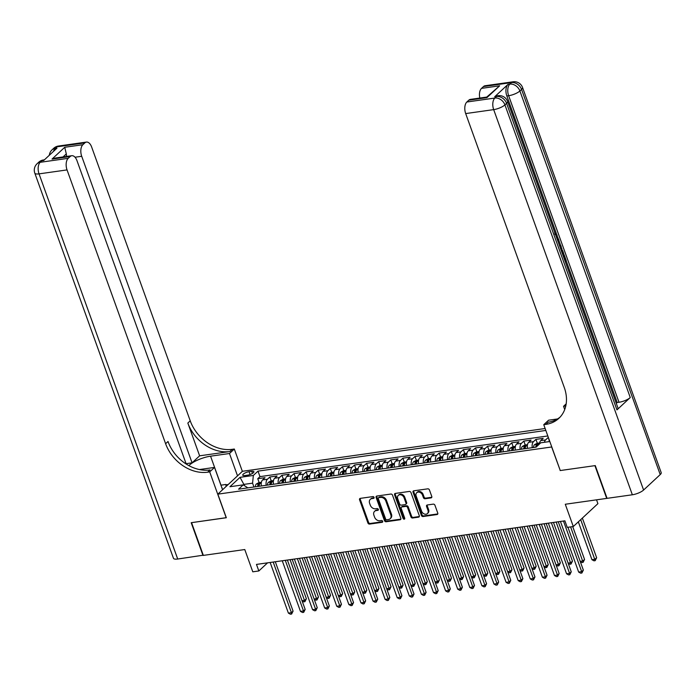 <?xml version="1.0" encoding="UTF-8"?>
<svg xmlns="http://www.w3.org/2000/svg" width="696" height="696" viewBox="0 0 696 696"><rect width="100%" height="100%" fill="white"/><g stroke="black" fill="none" stroke-linecap="round" stroke-linejoin="round"><path stroke-width="1.04" d="M374.065 497.37A1 0.783 -132.9 0 0 372.908 496.587L360.293 498.371A1.435 1.122 -132.9 0 0 359.571 499.824L367.897 522.966A1.435 1.122 -132.9 0 0 369.55 524.088L382.165 522.304A1 0.783 -132.9 0 0 381.521 520.504L379.885 520.738A4.585 3.584 -132.9 0 1 374.605 517.154L373.909 515.231A4.585 3.584 -132.9 0 1 374.587 511.334A4.585 3.584 -132.9 0 1 376.223 510.577L377.858 510.342A1 0.783 -132.9 0 0 377.215 508.55L375.579 508.776A4.585 3.584 -132.9 0 1 370.298 505.2L369.602 503.269A4.585 3.584 -132.9 0 1 370.281 499.38A4.585 3.584 -132.9 0 1 371.925 498.614L373.552 498.388A1 0.783 -132.9 0 0 374.065 497.37M431.05 497.901A1.435 1.122 -132.9 0 0 431.772 496.439L429.432 489.949A1.435 1.122 -132.9 0 0 427.779 488.836L413.772 490.81A1.435 1.122 -132.9 0 0 413.05 492.263L421.385 515.414A1.435 1.122 -132.9 0 0 423.038 516.528L437.045 514.553A1.435 1.122 -132.9 0 0 437.767 513.1L434.939 505.252A1.435 1.122 -132.9 0 0 433.295 504.13L427.3 504.983A1.435 1.122 -132.9 0 0 426.57 506.436L427.97 510.325A3.828 3.002 -132.9 0 1 427.405 513.578A3.828 3.002 -132.9 0 1 421.619 511.221L416.138 495.987A3.828 3.002 -132.9 0 1 416.704 492.733A3.828 3.002 -132.9 0 1 422.489 495.082L423.403 497.623A1.435 1.122 -132.9 0 0 425.056 498.745L431.05 497.901L431.711 497.275A1.435 1.122 -132.9 0 0 431.807 497.257M560.237 470.47L551.658 446.98L217.839 494.151L226.33 517.737L191.557 522.653L203.345 555.399L244.775 549.544L252.787 571.816L258.842 570.964L256.476 564.413L564.891 520.826L567.257 527.377L573.304 526.524L597.908 503.652L596.533 499.832M560.141 470.557L594.915 465.65L606.703 498.397L565.283 504.252L573.304 526.524M392.509 495.169A1.435 1.122 -132.9 0 0 390.865 494.047L376.849 496.03A1.435 1.122 -132.9 0 0 376.127 497.483L384.462 520.625A1.435 1.122 -132.9 0 0 386.115 521.748L400.122 519.764A1.435 1.122 -132.9 0 0 400.844 518.311L392.509 495.169M395.311 493.421L409.326 491.437A1.435 1.122 -132.9 0 1 410.971 492.559L419.305 515.701A1.435 1.122 -132.9 0 1 418.583 517.154L412.589 518.007A1.435 1.122 -132.9 0 1 410.936 516.884L407.56 507.497A1.435 1.122 -132.9 0 0 405.907 506.383L401.931 506.94A1.435 1.122 -132.9 0 0 401.209 508.402L404.724 518.172A1 0.783 -132.9 0 1 403.062 518.407L394.589 494.873A1.435 1.122 -132.9 0 1 395.311 493.421M548.413 437.627L549.422 441.569M544.411 442.291A5.838 3.193 -98 0 1 545.594 439.933L540.757 440.62L543.185 438.367L535.929 439.394L537.329 443.282M532.283 447.676A5.838 3.193 -98 0 1 533.501 441.647L528.664 442.325L531.091 440.072L523.836 441.099L525.236 444.988M520.19 449.381A5.838 3.193 -98 0 1 521.408 443.352L516.571 444.039L518.998 441.786L511.734 442.804L513.143 446.702M508.097 451.095A5.838 3.193 -98 0 1 509.307 445.066L504.47 445.745L506.897 443.491L499.641 444.518L501.042 448.407M495.996 452.8A5.838 3.193 -98 0 1 497.214 446.771L492.377 447.458L494.804 445.196L487.548 446.223L488.949 450.121M483.903 454.514A5.838 3.193 -98 0 1 485.121 448.485L480.283 449.164L482.711 446.91L475.455 447.937L476.856 451.826M471.81 456.219A5.838 3.193 -98 0 1 473.028 450.19L468.19 450.877L470.618 448.615L463.362 449.642L464.763 453.54M459.717 457.925A5.838 3.193 -98 0 1 460.935 451.904L456.098 452.583L458.525 450.329L451.269 451.356L452.67 455.245M447.624 459.638A5.838 3.193 -98 0 1 448.833 453.609L443.996 454.297L446.423 452.035L439.167 453.061L440.568 456.959M435.522 461.344A5.838 3.193 -98 0 1 436.74 455.323L431.903 456.002L434.33 453.748L427.074 454.775L428.475 458.664M423.429 463.058A5.838 3.193 -98 0 1 424.647 457.028L419.81 457.716L422.237 455.454L414.981 456.48L416.382 460.378M411.336 464.763A5.838 3.193 -98 0 1 412.554 458.742L407.717 459.421L410.144 457.168L402.888 458.194L404.289 462.083M399.243 466.477A5.838 3.193 -98 0 1 400.461 460.447L395.624 461.135L398.051 458.873L390.795 459.899L392.196 463.788M387.15 468.182A5.838 3.193 -98 0 1 388.359 462.153L383.522 462.84L385.949 460.587L378.694 461.613L380.094 465.502M375.048 469.896A5.838 3.193 -98 0 1 376.266 463.867L371.429 464.545L373.856 462.292L366.601 463.318L368.001 467.207M362.955 471.601A5.838 3.193 -98 0 1 364.173 465.572L359.336 466.259L361.763 464.006L354.508 465.024L355.908 468.921M350.862 473.315A5.838 3.193 -98 0 1 352.08 467.286L347.243 467.964L349.67 465.711L342.415 466.738L343.815 470.627M338.769 475.02A5.838 3.193 -98 0 1 339.987 468.991L335.15 469.678L337.577 467.425L330.322 468.443L331.722 472.34M326.676 476.734A5.838 3.193 -98 0 1 327.894 470.705L323.048 471.383L325.476 469.13L318.22 470.157L319.621 474.046M314.575 478.439A5.838 3.193 -98 0 1 315.793 472.41L310.955 473.097L313.383 470.835L306.127 471.862L307.528 475.76M302.482 480.144A5.838 3.193 -98 0 1 303.7 474.124L298.862 474.803L301.29 472.549L294.034 473.576L295.435 477.465M290.389 481.858A5.838 3.193 -98 0 1 291.607 475.829L286.769 476.516L289.197 474.254L281.941 475.281L283.342 479.179M278.296 483.563A5.838 3.193 -98 0 1 279.514 477.543L274.676 478.222L277.104 475.968L269.848 476.995L267.421 479.248A5.838 3.193 82 0 0 266.203 485.277M271.249 480.884L269.848 476.995M244.94 475.542L247.602 475.168A4.524 1.349 -19.8 0 0 252.039 473.663A4.524 1.349 -19.8 0 0 253.918 471.714A4.524 1.349 -19.8 0 0 251.726 471.331L249.064 471.705A4.524 1.349 -19.8 0 0 244.635 473.21A4.524 1.349 -19.8 0 0 242.747 475.159A4.524 1.349 -19.8 0 0 244.94 475.542M545.133 428.51L242.452 471.279L217.839 494.151M545.829 430.45L257.999 471.131L253.344 475.455L252.57 483.172L253.953 487.009M549.066 441.629L540.757 442.804L536.103 447.137L238.58 489.184L243.235 484.851L229.924 486.73L240.033 477.334L253.344 475.455M547.813 435.957L259.973 476.63L257.746 478.7L265.002 477.673L262.575 479.935A5.838 3.193 82 0 0 261.365 485.956M279.514 477.543L281.941 475.281M291.607 475.829L294.034 473.576M303.7 474.124L306.127 471.862M315.793 472.41L318.22 470.157M327.894 470.705L330.322 468.443M339.987 468.991L342.415 466.738M352.08 467.286L354.508 465.024M364.173 465.572L366.601 463.318M376.266 463.867L378.694 461.613M388.359 462.153L390.795 459.899M400.461 460.447L402.888 458.194M412.554 458.742L414.981 456.48M424.647 457.028L427.074 454.775M436.74 455.323L439.167 453.061M448.833 453.609L451.269 451.356M460.935 451.904L463.362 449.642M473.028 450.19L475.455 447.937M485.121 448.485L487.548 446.223M497.214 446.771L499.641 444.518M509.307 445.066L511.734 442.804M521.408 443.352L523.836 441.099M533.501 441.647L535.929 439.394M545.594 439.933L548.022 437.68M252.57 483.172L244.105 484.364L243.443 484.982M244.566 485.669L240.033 477.334M247.872 487.87L243.235 484.851M258.842 570.964L267.569 562.846M259.147 482.598L257.746 478.7M259.973 476.63L257.999 471.131M274.676 478.222A5.838 3.193 82 0 0 273.458 484.251M286.769 476.516A5.838 3.193 82 0 0 285.551 482.546M298.862 474.803A5.838 3.193 82 0 0 297.644 480.832M310.955 473.097A5.838 3.193 82 0 0 309.737 479.126M323.048 471.383A5.838 3.193 82 0 0 321.839 477.413M335.15 469.678A5.838 3.193 82 0 0 333.932 475.707M347.243 467.964A5.838 3.193 82 0 0 346.025 473.993M359.336 466.259A5.838 3.193 82 0 0 358.118 472.288M371.429 464.545A5.838 3.193 82 0 0 370.211 470.574M383.522 462.84A5.838 3.193 82 0 0 382.313 468.869M395.624 461.135A5.838 3.193 82 0 0 394.406 467.155M407.717 459.421A5.838 3.193 82 0 0 406.499 465.45M419.81 457.716A5.838 3.193 82 0 0 418.592 463.736M431.903 456.002A5.838 3.193 82 0 0 430.685 462.031M443.996 454.297A5.838 3.193 82 0 0 442.778 460.317M456.098 452.583A5.838 3.193 82 0 0 454.88 458.612M468.19 450.877A5.838 3.193 82 0 0 466.973 456.907M480.283 449.164A5.838 3.193 82 0 0 479.065 455.193M492.377 447.458A5.838 3.193 82 0 0 491.158 453.488M504.47 445.745A5.838 3.193 82 0 0 503.252 451.774M516.571 444.039A5.838 3.193 82 0 0 515.353 450.068M528.664 442.325A5.838 3.193 82 0 0 527.446 448.355M540.757 440.62A5.838 3.193 82 0 0 539.417 444.057M374.117 497.779L372.586 497.997A4.585 3.584 -132.9 0 0 370.951 498.762L370.281 499.38M374.587 511.334L375.257 510.716A4.585 3.584 -132.9 0 1 376.893 509.959L378.424 509.742M360.197 498.388A1.435 1.122 -132.9 0 0 360.232 499.206L368.567 522.348A1.435 1.122 -132.9 0 0 370.22 523.47L382.73 521.704M376.754 496.048A1.435 1.122 -132.9 0 0 376.797 496.866L385.132 520.008A1.435 1.122 -132.9 0 0 386.776 521.13L400.783 519.146A1.435 1.122 -132.9 0 0 400.879 519.129M378.807 497.649A1 0.783 -132.9 0 0 378.302 498.658L385.619 518.981A1 0.783 -132.9 0 0 386.767 519.764L388.49 519.52A4.585 3.584 -132.9 0 0 390.125 518.764A4.585 3.584 -132.9 0 0 390.813 514.866L385.81 500.981A4.585 3.584 -132.9 0 0 380.529 497.405L378.807 497.649L379.477 497.022A1 0.783 -132.9 0 0 379.111 497.196L378.45 497.814M390.125 518.764L390.795 518.137A4.585 3.584 -132.9 0 0 391.474 514.248L390.813 514.866M379.477 497.022L381.19 496.787A4.585 3.584 -132.9 0 1 386.471 500.363L391.474 514.248M401.418 507.184L402.079 506.566A1.435 1.122 -132.9 0 1 402.592 506.323L406.568 505.766A1.435 1.122 -132.9 0 1 408.221 506.879L411.597 516.267A1.435 1.122 -132.9 0 0 413.25 517.389L419.244 516.536A1.435 1.122 -132.9 0 0 419.34 516.519M395.215 493.438A1.435 1.122 -132.9 0 0 395.258 494.256L403.724 517.789A1 0.783 -132.9 0 0 404.785 518.581M404.054 497.762A3.828 3.002 -132.9 0 0 398.269 495.404A3.828 3.002 -132.9 0 0 397.694 498.658L399.635 504.026A1.435 1.122 -132.9 0 0 401.279 505.148L405.255 504.583A1.435 1.122 -132.9 0 0 405.986 503.13L404.054 497.762L404.715 497.144A3.828 3.002 -132.9 0 0 398.93 494.786L398.269 495.404M405.768 504.348L406.438 503.73A1.435 1.122 -132.9 0 0 406.647 502.512L405.986 503.13M404.715 497.144L406.647 502.512M416.704 492.733L417.365 492.115A3.828 3.002 -132.9 0 1 423.151 494.465L424.064 497.005A1.435 1.122 -132.9 0 0 425.717 498.127L431.711 497.275M427.405 513.578L428.066 512.961A3.828 3.002 -132.9 0 0 428.64 509.707L427.97 510.325M427.205 505A1.435 1.122 -132.9 0 0 427.24 505.818L428.64 509.707M413.676 490.828A1.435 1.122 -132.9 0 0 413.711 491.646L422.046 514.796A1.435 1.122 -132.9 0 0 423.699 515.91L437.706 513.935A1.435 1.122 -132.9 0 0 437.801 513.909M261.4 482.276L258.808 482.641L256.267 484.051A3.863 2.114 82 0 0 255.397 486.8M302.029 600.683L304.709 600.309L306.379 598.76L292.19 559.367M259.147 486.269A3.863 2.114 -98 0 1 259.582 484.146L258.129 484.346A3.863 2.114 82 0 0 257.694 486.478M258.79 486.321A1.966 1.079 -98 0 1 258.808 486.234L258.129 484.346M306.379 598.76L304.918 601.675L290.084 559.662M304.918 601.675L303.708 601.849L302.134 600.979M273.189 562.055L291.415 612.671L288.388 613.098L270.161 562.481M275.303 561.75L293.077 611.123L291.415 612.671L291.615 614.037L290.406 614.211L288.388 613.098M293.077 611.123L291.615 614.037M220.919 485.182L225.922 484.468L226.052 486.521M226.505 486.104L225.922 484.468M222.111 488.505A9.483 2.828 -19.8 0 0 221.763 487.531M203.275 555.19L177.706 559.027L39.046 173.869A8.752 2.61 -19.8 0 1 34.8 173.13A8.752 8.752 0 0 1 37.079 163.751A8.752 6.847 47.1 0 1 40.203 162.299L68.208 158.34A8.752 4.785 82 0 0 67.042 169.911L39.046 173.869A8.752 4.785 -98 0 1 40.203 162.299L41.864 160.759L43.683 160.498L56.985 148.135L55.167 148.396L56.828 146.847A8.752 4.785 -98 0 1 58.438 146.038L86.434 142.08A8.752 4.785 82 0 0 84.834 142.889L56.828 146.847A8.752 6.847 -132.9 0 0 53.705 148.3A8.752 8.752 0 0 1 58.438 146.038M202.988 555.452L191.191 522.705L226.304 517.667M237.527 475.855L229.489 453.514L210.557 456.185A16.408 4.889 -19.8 0 0 188.894 465.633M229.489 453.514L234.308 449.024L232.255 449.32A36.462 28.536 47.1 0 1 190.226 420.836L91.654 147.039A8.752 4.785 82 0 0 86.434 142.08M199.621 455.819L229.863 451.547A36.462 28.536 47.1 0 1 187.833 423.064L199.621 455.819L192.07 462.831L186.076 463.684M226.209 517.754L209.705 471.905L207.643 472.192A36.462 28.536 47.1 0 1 165.613 443.717L67.042 169.911M209.705 471.905L214.525 467.416L199.439 469.548M186.215 464.058L76.986 160.672A8.752 4.785 82 0 0 71.775 155.713L55.428 158.027L52.026 159.088L64.728 147.274L82.867 144.716L84.834 142.889M82.867 144.716A8.752 4.785 82 0 0 81.71 156.287L75.029 157.226M192.07 462.831L81.71 156.287M177.706 559.027A8.752 2.61 160.2 0 1 173.461 558.279L34.8 173.13M222.563 489.758L214.525 467.416M242.356 471.366L234.308 449.024M71.775 155.713A8.752 4.785 82 0 0 70.166 156.522L52.026 159.088M68.208 158.34L70.166 156.522M66.651 156.435A8.752 4.785 -98 0 1 66.311 153.903L63.04 156.948M207.643 472.192L210.035 469.965A36.462 28.536 47.1 0 1 168.014 441.49L165.613 443.717M64.728 147.274L66.311 153.903M226.052 484.834L228.192 484.529M227.131 485.521L226.339 485.634M560.776 245.444L559.506 245.645L560.776 245.444L561.202 246.619L559.906 246.767M561.202 246.619L559.915 246.793M557.357 239.685L558.505 239.128L558.923 240.303L558.183 241.973M562.968 255.284L564.186 254.91L566.257 260.661L565.248 261.6M616.961 409.892L506.592 103.339A8.752 2.61 -19.8 0 0 507.575 101.398L617.935 407.952A8.752 2.61 160.2 0 1 616.961 409.892L630.263 397.529A8.752 2.61 160.2 0 1 619.014 402.262L617.195 402.514L566.161 260.748M564.065 254.927L563.543 253.492M562.011 249.22L561.08 246.636M560.654 245.462L558.853 240.459M558.383 239.146L557.522 236.762M556.417 233.699L506.836 95.97A8.752 4.785 -98 0 1 507.993 84.399L494.691 96.761A8.752 4.785 -98 0 1 496.3 95.952L498.11 95.7A8.752 4.785 82 0 0 496.509 96.509L494.691 96.761M617.195 402.514L616.282 403.367M595.28 465.598L560.263 470.54L543.759 424.69L545.812 424.403A36.462 28.536 -132.9 0 0 558.845 418.357A36.462 28.536 -132.9 0 0 564.256 387.376L465.685 113.579A8.752 4.785 -98 0 1 466.842 102.007L494.847 98.049L496.509 96.509A8.752 6.847 -132.9 0 1 506.592 103.339L504.931 104.887L643.591 490.036A8.752 2.61 160.2 0 1 632.351 494.778L607.069 498.345L595.28 465.598M543.759 424.69L548.578 420.21L557.496 418.949M566.179 403.854L563.543 406.299L565.787 405.986M486.948 97.623L486.756 97.066L499.65 85.808L486.948 97.623L468.808 100.181L466.842 102.007M468.808 100.181A8.752 4.785 -98 0 1 470.409 99.38L486.756 97.066M660.226 474.585L521.556 89.427A8.752 2.61 -19.8 0 0 522.539 87.487L661.2 472.645A8.752 2.61 160.2 0 1 660.226 474.585L643.591 490.036M564.717 409.553L563.543 406.299M479.805 98.049A8.752 4.785 -98 0 1 481.51 88.375L499.65 85.808M507.993 84.399L509.811 84.138L511.473 82.598L483.476 86.556L481.51 88.375M483.476 86.556A8.752 4.785 -98 0 1 485.077 85.747L513.074 81.789A8.752 4.785 82 0 0 511.473 82.598A8.752 6.847 -132.9 0 1 521.556 89.427L519.895 90.976L630.263 397.529M545.812 424.403L548.204 422.176A36.462 28.536 -132.9 0 0 560.002 417.2M564.847 260.487L565.396 259.973L563.725 255.345L563.029 255.441M563.725 255.345L564.186 254.91M565.396 259.973L564.7 260.078M560.437 248.237L562.629 250.586L563.647 253.405L562.638 254.345M562.237 253.231L562.786 252.718L562.203 251.099L560.854 249.394M562.786 252.718L562.09 252.822M562.203 251.099L561.507 251.204M557.774 240.851L558.505 239.128M556.791 238.11L556.661 235.526L555.904 235.64M556.661 235.526L554.869 234.256M554.599 233.021L557.087 234.996L557.2 239.259M273.493 480.571L270.909 480.936L268.369 482.337A3.863 2.114 82 0 0 267.49 485.095M314.122 598.978L316.81 598.595L318.472 597.055L304.282 557.653M271.24 484.564A3.863 2.114 -98 0 1 271.675 482.432L270.222 482.641A3.863 2.114 82 0 0 269.787 484.773M270.883 484.616A1.966 1.079 -98 0 1 270.901 484.529L270.222 482.641M318.472 597.055L317.011 599.969L302.177 557.957M317.011 599.969L315.801 600.135L314.227 599.265M285.586 478.857L283.002 479.222L280.462 480.632A3.863 2.114 82 0 0 279.583 483.381M326.215 597.272L328.904 596.89L330.565 595.341L316.384 555.947M283.333 482.859A3.863 2.114 -98 0 1 283.768 480.727L282.315 480.927A3.863 2.114 82 0 0 281.88 483.059M282.985 482.902A1.966 1.079 -98 0 1 282.994 482.815L282.315 480.927M330.565 595.341L329.104 598.255L314.27 556.243M329.104 598.255L327.894 598.429L326.32 597.56M297.679 477.152L295.095 477.517L292.555 478.926A3.863 2.114 82 0 0 291.676 481.675M338.308 595.558L340.996 595.176L342.658 593.636L328.477 554.242M295.426 481.145A3.863 2.114 -98 0 1 295.861 479.013L294.417 479.222A3.863 2.114 82 0 0 293.973 481.354M295.078 481.197A1.966 1.079 -98 0 1 295.095 481.11L294.417 479.222M342.658 593.636L341.205 596.55L326.363 554.538M341.205 596.55L339.996 596.716L338.413 595.846M309.781 475.438L307.188 475.803L304.648 477.212A3.863 2.114 82 0 0 303.769 479.97M350.401 593.853L353.09 593.471L354.751 591.922L340.57 552.528M307.519 479.44A3.863 2.114 -98 0 1 307.963 477.308L306.51 477.517A3.863 2.114 82 0 0 306.075 479.64M307.171 479.483A1.966 1.079 -98 0 1 307.188 479.396L306.51 477.517M354.751 591.922L353.298 594.836L338.456 552.824M353.298 594.836L352.089 595.01L350.506 594.14M285.282 560.341L303.508 610.966L300.481 611.393L282.254 560.767M287.396 560.045L305.17 609.418L303.508 610.966L303.708 612.332L302.499 612.497L300.481 611.393M305.17 609.418L303.708 612.332M297.375 558.636L315.601 609.252L312.574 609.679L294.356 559.062M299.489 558.331L317.263 607.704L315.601 609.252L315.801 610.618L314.592 610.792L312.574 609.679M317.263 607.704L315.801 610.618M309.468 556.922L327.694 607.547L324.675 607.973L306.449 557.348M311.582 556.626L329.356 605.998L327.694 607.547L327.903 608.913L326.694 609.078L324.675 607.973M329.356 605.998L327.903 608.913M321.569 555.217L339.787 605.833L336.768 606.26L318.542 555.643M323.675 554.912L341.449 604.285L339.787 605.833L339.996 607.199L338.787 607.373L336.768 606.26M341.449 604.285L339.996 607.199M321.874 473.732L319.281 474.098L316.741 475.507A3.863 2.114 82 0 0 315.871 478.256M362.503 592.139L365.183 591.765L366.853 590.217L352.663 550.823M319.621 477.726A3.863 2.114 -98 0 1 320.056 475.603L318.603 475.803A3.863 2.114 82 0 0 318.168 477.935M319.264 477.778A1.966 1.079 -98 0 1 319.281 477.691L318.603 475.803M366.853 590.217L365.391 593.131L350.558 551.119M365.391 593.131L364.182 593.297L362.607 592.435M333.662 553.503L351.88 604.128L348.861 604.554L330.635 553.929M335.768 553.207L353.551 602.579L351.88 604.128L352.089 605.494L350.88 605.659L348.861 604.554M353.551 602.579L352.089 605.494M333.967 472.018L331.383 472.384L328.843 473.793A3.863 2.114 82 0 0 327.964 476.551M374.596 590.434L377.284 590.051L378.946 588.503L364.756 549.109M331.714 476.02A3.863 2.114 -98 0 1 332.149 473.889L330.696 474.098A3.863 2.114 82 0 0 330.261 476.221M331.357 476.064A1.966 1.079 -98 0 1 331.374 475.977L330.696 474.098M378.946 588.503L377.484 591.417L362.651 549.405M377.484 591.417L376.275 591.591L374.7 590.721M345.755 551.798L363.982 602.414L360.954 602.84L342.728 552.224M347.87 551.502L365.644 600.874L363.982 602.414L364.182 603.78L362.973 603.954L360.954 602.84M365.644 600.874L364.182 603.78M346.06 470.313L343.476 470.679L340.936 472.088A3.863 2.114 82 0 0 340.057 474.837M386.689 588.72L389.377 588.346L391.039 586.798L376.858 547.404M343.807 474.307A3.863 2.114 -98 0 1 344.242 472.184L342.789 472.384A3.863 2.114 82 0 0 342.354 474.515M343.45 474.359A1.966 1.079 -98 0 1 343.467 474.272L342.789 472.384M391.039 586.798L389.577 589.712L374.744 547.7M389.577 589.712L388.368 589.877L386.793 589.016M357.848 550.084L376.075 600.709L373.047 601.135L354.829 550.51M359.962 549.788L377.737 599.16L376.075 600.709L376.275 602.075L375.066 602.249L373.047 601.135M377.737 599.16L376.275 602.075M358.153 468.599L355.569 468.965L353.029 470.374A3.863 2.114 82 0 0 352.15 473.132M398.782 587.015L401.47 586.632L403.132 585.084L388.951 545.69M355.9 472.601A3.863 2.114 -98 0 1 356.335 470.47L354.89 470.679A3.863 2.114 82 0 0 354.447 472.802M355.552 472.645A1.966 1.079 -98 0 1 355.569 472.558L354.89 470.679M403.132 585.084L401.679 587.998L386.837 545.995M401.679 587.998L400.47 588.172L398.886 587.302M369.941 548.378L388.168 598.995L385.149 599.421L366.923 548.805M372.055 548.083L389.83 597.455L388.168 598.995L388.377 600.361L387.167 600.535L385.149 599.421M389.83 597.455L388.377 600.361M370.255 466.894L367.662 467.26L365.122 468.669A3.863 2.114 82 0 0 364.243 471.418M410.875 585.301L413.563 584.927L415.225 583.378L401.044 543.985M367.993 470.887A3.863 2.114 -98 0 1 368.436 468.765L366.983 468.965A3.863 2.114 82 0 0 366.548 471.096M367.645 470.94A1.966 1.079 -98 0 1 367.662 470.853L366.983 468.965M415.225 583.378L413.772 586.293L398.93 544.281M413.772 586.293L412.563 586.458L410.979 585.597M382.043 546.664L400.261 597.29L397.242 597.716L379.015 547.1M384.149 546.369L401.923 595.741L400.261 597.29L400.47 598.656L399.26 598.83L397.242 597.716M401.923 595.741L400.47 598.656M382.348 465.18L379.755 465.546L377.215 466.955A3.863 2.114 82 0 0 376.345 469.713M422.977 583.596L425.656 583.213L427.327 581.673L413.137 542.271M380.094 469.182A3.863 2.114 -98 0 1 380.529 467.051L379.076 467.26A3.863 2.114 82 0 0 378.641 469.382M379.738 469.235A1.966 1.079 -98 0 1 379.755 469.139L379.076 467.26M427.327 581.673L425.865 584.579L411.031 542.576M425.865 584.579L424.656 584.753L423.081 583.883M394.136 544.959L412.354 595.576L409.335 596.002L391.108 545.386M396.241 544.663L414.024 594.036L412.354 595.576L412.563 596.951L411.353 597.116L409.335 596.002M414.024 594.036L412.563 596.951M394.441 463.475L391.857 463.84L389.316 465.25A3.863 2.114 82 0 0 388.438 467.999M435.07 581.882L437.758 581.508L439.42 579.959L425.23 540.566M392.187 467.468A3.863 2.114 -98 0 1 392.622 465.346L391.169 465.546A3.863 2.114 82 0 0 390.734 467.677M391.831 467.521A1.966 1.079 -98 0 1 391.848 467.434L391.169 465.546M439.42 579.959L437.958 582.874L423.125 540.862M437.958 582.874L436.749 583.048L435.174 582.178M406.229 543.254L424.456 593.871L421.428 594.297L403.202 543.68M408.343 542.95L426.117 592.322L424.456 593.871L424.656 595.237L423.446 595.411L421.428 594.297M426.117 592.322L424.656 595.237M406.534 461.761L403.95 462.135L401.409 463.536A3.863 2.114 82 0 0 400.531 466.294M447.163 580.177L449.851 579.794L451.513 578.254L437.332 538.852M404.28 465.763A3.863 2.114 -98 0 1 404.715 463.632L403.262 463.84A3.863 2.114 82 0 0 402.827 465.963M403.924 465.815A1.966 1.079 -98 0 1 403.941 465.728L403.262 463.84M451.513 578.254L450.051 581.16L435.217 539.156M450.051 581.16L448.842 581.334L447.267 580.464M418.322 541.54L436.549 592.157L433.521 592.592L415.303 541.966M420.436 541.244L438.21 590.617L436.549 592.157L436.749 593.531L435.539 593.697L433.521 592.592M438.21 590.617L436.749 593.531M418.627 460.056L416.043 460.421L413.502 461.831A3.863 2.114 82 0 0 412.624 464.58M459.256 578.463L461.944 578.089L463.606 576.54L449.425 537.147M416.373 464.049A3.863 2.114 -98 0 1 416.808 461.927L415.364 462.127A3.863 2.114 82 0 0 414.92 464.258M416.025 464.102A1.966 1.079 -98 0 1 416.043 464.014L415.364 462.127M463.606 576.54L462.153 579.455L447.31 537.442M462.153 579.455L460.943 579.629L459.36 578.759M430.415 539.835L448.642 590.452L445.623 590.878L427.396 540.261M432.529 539.53L450.303 588.903L448.642 590.452L448.85 591.817L447.641 591.992L445.623 590.878M450.303 588.903L448.85 591.817M430.728 458.351L428.136 458.716L425.595 460.117A3.863 2.114 82 0 0 424.717 462.875M471.349 576.758L474.037 576.375L475.699 574.835L461.518 535.433M428.466 462.344A3.863 2.114 -98 0 1 428.91 460.213L427.457 460.421A3.863 2.114 82 0 0 427.013 462.553M428.118 462.396A1.966 1.079 -98 0 1 428.136 462.309L427.457 460.421M475.699 574.835L474.246 577.75L459.403 535.737M474.246 577.75L473.036 577.915L471.453 577.045M442.517 538.121L460.735 588.738L457.716 589.173L439.489 538.547M444.622 537.825L462.396 587.198L460.735 588.738L460.943 590.112L459.734 590.278L457.716 589.173M462.396 587.198L460.943 590.112M442.821 456.637L440.229 457.002L437.688 458.412A3.863 2.114 82 0 0 436.818 461.161M483.45 575.053L486.13 574.67L487.8 573.121L473.611 533.728M440.568 460.639A3.863 2.114 -98 0 1 441.003 458.507L439.55 458.707A3.863 2.114 82 0 0 439.115 460.839M440.211 460.682A1.966 1.079 -98 0 1 440.229 460.595L439.55 458.707M487.8 573.121L486.339 576.036L471.505 534.023M486.339 576.036L485.129 576.21L483.555 575.34M454.61 536.416L472.828 587.033L469.809 587.459L451.582 536.842M456.715 536.111L474.498 585.484L472.828 587.033L473.036 588.398L471.827 588.572L469.809 587.459M474.498 585.484L473.036 588.398M454.914 454.932L452.33 455.297L449.79 456.698A3.863 2.114 82 0 0 448.911 459.456M495.543 573.339L498.232 572.956L499.893 571.416L485.704 532.014M452.661 458.925A3.863 2.114 -98 0 1 453.096 456.793L451.643 457.002A3.863 2.114 82 0 0 451.208 459.134M452.304 458.977A1.966 1.079 -98 0 1 452.322 458.89L451.643 457.002M499.893 571.416L498.432 574.331L483.598 532.318M498.432 574.331L497.222 574.496L495.648 573.626M466.703 534.702L484.929 585.327L481.902 585.754L463.675 535.128M468.817 534.406L486.591 583.779L484.929 585.327L485.129 586.693L483.92 586.858L481.902 585.754M486.591 583.779L485.129 586.693M467.007 453.218L464.423 453.583L461.883 454.993A3.863 2.114 82 0 0 461.004 457.742M507.636 571.633L510.325 571.251L511.986 569.702L497.805 530.308M464.754 457.22A3.863 2.114 -98 0 1 465.189 455.088L463.736 455.297A3.863 2.114 82 0 0 463.301 457.42M464.397 457.263A1.966 1.079 -98 0 1 464.415 457.176L463.736 455.297M511.986 569.702L510.525 572.617L495.691 530.604M510.525 572.617L509.315 572.791L507.741 571.921M478.796 532.997L497.022 583.613L493.995 584.04L475.777 533.423M480.91 532.692L498.684 582.065L497.022 583.613L497.222 584.979L496.013 585.153L493.995 584.04M498.684 582.065L497.222 584.979M479.1 451.513L476.516 451.878L473.976 453.287A3.863 2.114 82 0 0 473.097 456.037M519.729 569.92L522.418 569.537L524.079 567.997L509.898 528.603M476.847 455.506A3.863 2.114 -98 0 1 477.282 453.374L475.838 453.583A3.863 2.114 82 0 0 475.394 455.715M476.499 455.558A1.966 1.079 -98 0 1 476.516 455.471L475.838 453.583M524.079 567.997L522.626 570.911L507.784 528.899M522.626 570.911L521.417 571.077L519.834 570.207M490.889 531.283L509.115 581.908L506.096 582.335L487.87 531.709M493.003 530.987L510.777 580.36L509.115 581.908L509.324 583.274L508.115 583.439L506.096 582.335M510.777 580.36L509.324 583.274M491.202 449.799L488.609 450.164L486.069 451.573A3.863 2.114 82 0 0 485.19 454.331M531.822 568.214L534.511 567.832L536.172 566.283L521.991 526.889M488.94 453.801A3.863 2.114 -98 0 1 489.384 451.669L487.931 451.878A3.863 2.114 82 0 0 487.487 454.001M488.592 453.844A1.966 1.079 -98 0 1 488.609 453.757L487.931 451.878M536.172 566.283L534.719 569.197L519.877 527.185M534.719 569.197L533.51 569.372L531.927 568.502M502.99 529.578L521.208 580.194L518.189 580.621L499.963 530.004M505.096 529.282L522.87 578.646L521.208 580.194L521.417 581.56L520.208 581.734L518.189 580.621M522.87 578.646L521.417 581.56M503.295 448.093L500.702 448.459L498.162 449.868A3.863 2.114 82 0 0 497.292 452.618M543.924 566.5L546.604 566.126L548.265 564.578L534.084 525.184M501.033 452.087A3.863 2.114 -98 0 1 501.477 449.964L500.024 450.164A3.863 2.114 82 0 0 499.589 452.296M500.685 452.139A1.966 1.079 -98 0 1 500.702 452.052L500.024 450.164M548.265 564.578L546.812 567.492L531.97 525.48M546.812 567.492L545.603 567.658L544.028 566.796M515.083 527.864L533.301 578.489L530.282 578.915L512.056 528.29M517.189 527.568L534.972 576.94L533.301 578.489L533.51 579.855L532.301 580.029L530.282 578.915M534.972 576.94L533.51 579.855M515.388 446.38L512.804 446.745L510.264 448.154A3.863 2.114 82 0 0 509.385 450.912M556.017 564.795L558.705 564.413L560.367 562.864L546.177 523.47M513.135 450.382A3.863 2.114 -98 0 1 513.57 448.25L512.117 448.459A3.863 2.114 82 0 0 511.682 450.582M512.778 450.425A1.966 1.079 -98 0 1 512.795 450.338L512.117 448.459M560.367 562.864L558.905 565.778L544.072 523.766M558.905 565.778L557.696 565.952L556.121 565.082M527.177 526.159L545.403 576.775L542.375 577.202L524.149 526.585M529.291 525.863L547.065 575.235L545.403 576.775L545.603 578.141L544.394 578.315L542.375 577.202M547.065 575.235L545.603 578.141M527.481 444.674L524.897 445.04L522.357 446.449A3.863 2.114 82 0 0 521.478 449.198M568.11 563.081L570.798 562.707L572.46 561.159L558.279 521.765M525.228 448.668A3.863 2.114 -98 0 1 525.663 446.545L524.21 446.745A3.863 2.114 82 0 0 523.775 448.877M524.871 448.72A1.966 1.079 -98 0 1 524.888 448.633L524.21 446.745M572.46 561.159L570.998 564.073L556.165 522.061M570.998 564.073L569.789 564.238L568.214 563.377M539.269 524.445L557.496 575.07L554.468 575.496L536.251 524.88M541.384 524.149L559.158 573.521L557.496 575.07L557.696 576.436L556.487 576.61L554.468 575.496M559.158 573.521L557.696 576.436M539.574 442.96L536.99 443.326L534.45 444.735A3.863 2.114 82 0 0 533.571 447.493M580.203 561.376L582.891 560.993L584.553 559.445L572.73 526.602M537.416 445.918A3.863 2.114 -98 0 1 537.756 444.831L536.303 445.04A3.863 2.114 82 0 0 535.868 447.163M584.553 559.445L583.1 562.359L570.616 526.898M583.1 562.359L581.882 562.533L580.307 561.663M551.362 522.74L569.589 573.356L566.561 573.782L548.344 523.166M553.477 522.444L571.251 571.816L569.589 573.356L569.798 574.722L568.588 574.896L566.561 573.782M571.251 571.816L569.798 574.722M578.332 521.852L591.965 559.715L594.984 559.288L596.646 557.74L582.369 518.094M596.646 557.74L595.193 560.654L580.708 519.634M595.193 560.654L593.984 560.828L591.965 559.715M563.464 521.026L581.682 571.651L578.663 572.077L560.437 521.461M567.927 527.281L583.344 570.102L581.682 571.651L581.891 573.017L580.682 573.191L578.663 572.077M583.344 570.102L581.891 573.017M267.421 479.248L262.575 479.935M250.081 474.533L249.064 471.705M252.474 473.41L251.726 471.331M372.586 497.997L371.925 498.614M378.406 509.837L377.858 510.342M376.893 509.959L376.223 510.577M382.713 521.791L382.165 522.304M370.22 523.47L369.55 524.088M368.567 522.348L367.897 522.966M360.232 499.206L359.571 499.824M374.1 497.875L373.552 498.388M400.783 519.146L400.122 519.764M386.776 521.13L386.115 521.748M385.132 520.008L384.462 520.625M376.797 496.866L376.127 497.483M386.471 500.363L385.81 500.981M381.19 496.787L380.529 497.405M419.244 516.536L418.583 517.154M413.25 517.389L412.589 518.007M411.597 516.267L410.936 516.884M408.221 506.879L407.56 507.497M406.568 505.766L405.907 506.383M402.592 506.323L401.931 506.94M403.724 517.789L403.062 518.407M395.258 494.256L394.589 494.873M425.717 498.127L425.056 498.745M424.064 497.005L423.403 497.623M423.151 494.465L422.489 495.082M427.24 505.818L426.57 506.436M437.706 513.935L437.045 514.553M423.699 515.91L423.038 516.528M422.046 514.796L421.385 515.414M413.711 491.646L413.05 492.263M261.244 483.32L256.337 484.016M229.863 451.547L232.255 449.32M187.833 423.064L190.226 420.836M53.54 151.337A8.752 4.785 -98 0 1 55.167 148.396A8.752 6.847 47.1 0 0 52.043 149.84A8.752 8.752 0 0 0 49.303 155.278M43.474 159.95A8.752 8.752 0 0 0 38.741 162.203A8.752 6.847 -132.9 0 1 41.864 160.759A8.752 4.785 -98 0 1 43.474 159.95L44.413 159.819M220.997 485.164L210.557 456.185M632.351 494.778L493.682 109.62L465.685 113.579M619.014 402.262L508.645 95.709L506.836 95.97M493.682 109.62A8.752 2.61 -19.8 0 0 504.931 104.887A8.752 6.847 47.1 0 0 494.847 98.049A8.752 4.785 82 0 0 493.682 109.62M508.645 95.709A8.752 2.61 -19.8 0 0 519.895 90.976A8.752 6.847 47.1 0 0 509.811 84.138A8.752 4.785 82 0 0 508.645 95.709M273.337 481.615L268.43 482.302M285.43 479.901L280.523 480.597M297.523 478.195L292.616 478.883M309.616 476.482L304.717 477.178M321.717 474.776L316.81 475.464M333.81 473.062L328.904 473.758M345.903 471.357L340.996 472.053M357.996 469.643L353.09 470.339M370.089 467.938L365.191 468.634M382.191 466.224L377.284 466.92M394.284 464.519L389.377 465.215M406.377 462.814L401.47 463.501M418.47 461.1L413.563 461.796M430.563 459.395L425.665 460.082M442.665 457.681L437.758 458.377M454.758 455.976L449.851 456.663M466.851 454.262L461.944 454.958M478.944 452.557L474.037 453.244M491.037 450.843L486.13 451.539M503.138 449.137L498.232 449.825M515.231 447.424L510.325 448.12M527.324 445.718L522.418 446.414M539.417 444.005L534.511 444.7M536.825 446.467L536.303 445.04M52.043 149.84L53.705 148.3M37.079 163.751L38.741 162.203M507.575 101.398A8.752 8.752 0 0 0 498.11 95.7M522.539 87.487A8.752 8.752 0 0 0 513.074 81.789"/></g></svg>
